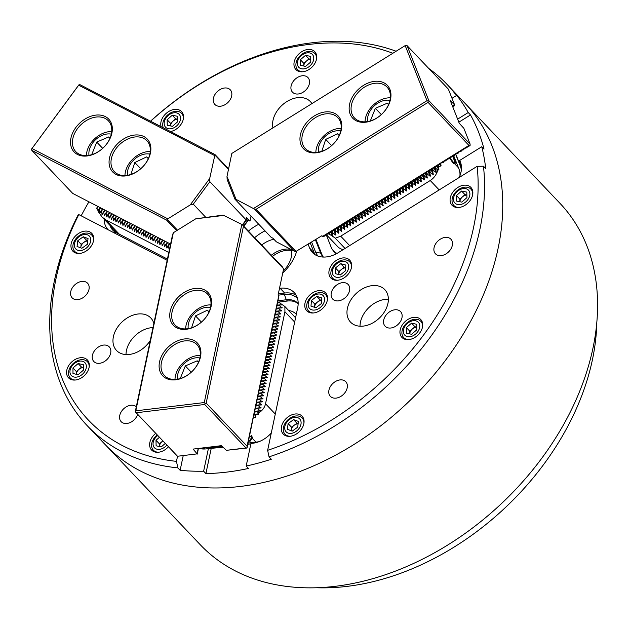 <?xml version="1.0" encoding="UTF-8"?>
<svg xmlns="http://www.w3.org/2000/svg" width="629" height="629" viewBox="0 0 629 629"><rect width="100%" height="100%" fill="white"/><g stroke="black" fill="none" stroke-linecap="round" stroke-linejoin="round"><path stroke-width="0.94" d="M97 205.99L97.448 207.059M98.171 210.849L96.874 208.671A23.619 16.904 136.5 0 1 96.748 208.01L97.896 206.454M96.874 208.671L98.336 206.682M169.681 248.384L169.036 249.108L168.454 245.931L168.014 245.703L166.96 248.101L166.142 244.736L165.702 244.508L164.649 246.898L163.831 243.541L163.383 243.313L162.337 245.703L161.519 242.338L161.071 242.11L160.025 244.508L159.208 241.143L158.76 240.915L157.714 243.313L156.888 239.948L156.448 239.72L155.402 242.11L154.577 238.753L154.136 238.517L153.091 240.915L152.265 237.55L151.825 237.322L150.771 239.72L149.954 236.355L149.513 236.127L148.46 238.517L147.642 235.16L147.202 234.931L146.148 237.322L145.33 233.964L144.882 233.729L143.837 236.127L143.019 232.761L142.571 232.533L141.525 234.931L140.699 231.566L140.259 231.338L139.213 233.729L138.388 230.371L137.948 230.143L136.902 232.533L136.076 229.176L135.636 228.94L134.582 231.338L133.765 227.973L133.324 227.745L132.271 230.143L131.453 226.778L131.013 226.55L129.959 228.94L129.142 225.583L128.693 225.355L127.648 227.745L126.83 224.38L126.382 224.152L125.336 226.55L124.511 223.185L124.07 222.957L123.025 225.355L122.199 221.99L121.759 221.762L120.713 224.152L119.887 220.795L119.447 220.559L118.394 222.957L117.576 219.592L117.136 219.364L116.082 221.762L115.264 218.397L114.824 218.169L113.77 220.559L112.953 217.202L112.505 216.974L111.459 219.364L110.641 216.006L110.193 215.771L109.147 218.169L108.322 214.803L107.881 214.575L106.836 216.974L106.01 213.608L105.57 213.38L104.524 215.771L103.699 212.413L103.258 212.185L102.205 214.575L101.387 211.21L100.947 210.982L99.893 213.38L99.075 210.015L98.635 209.787L98.022 211.195L102.047 217.005L105.688 219.836L168.808 252.512M98.635 209.787L100.208 207.649M99.075 210.015L100.648 207.877M100.947 210.982L102.519 208.844M101.387 211.21L102.967 209.08M103.258 212.185L104.831 210.047M103.699 212.413L105.279 210.275M105.57 213.38L107.142 211.242M106.01 213.608L107.59 211.47M107.881 214.575L109.462 212.437M108.322 214.803L109.902 212.665M110.193 215.771L111.773 213.64M110.641 216.006L112.214 213.868M112.505 216.974L114.085 214.835M112.953 217.202L114.525 215.063M114.824 218.169L116.396 216.03M115.264 218.397L116.837 216.258M117.136 219.364L118.708 217.225M117.576 219.592L119.156 217.461M119.447 220.559L121.02 218.428M119.887 220.795L121.468 218.656M121.759 221.762L123.331 219.623M122.199 221.99L123.779 219.851M124.07 222.957L125.651 220.818M124.511 223.185L126.091 221.046M126.382 224.152L127.962 222.013M126.83 224.38L128.402 222.249M128.693 225.355L130.274 223.216M129.142 225.583L130.714 223.444M131.013 226.55L132.585 224.411M131.453 226.778L133.026 224.639M133.324 227.745L134.897 225.607M133.765 227.973L135.345 225.835M135.636 228.94L137.208 226.802M136.076 229.176L137.657 227.038M137.948 230.143L139.52 228.005M138.388 230.371L139.968 228.233M140.259 231.338L141.84 229.2M140.699 231.566L142.28 229.428M142.571 232.533L144.151 230.395M143.019 232.761L144.591 230.623M144.882 233.729L146.463 231.598M145.33 233.964L146.903 231.826M147.202 234.931L148.774 232.793M147.642 235.16L149.215 233.021M149.513 236.127L151.086 233.988M149.954 236.355L151.534 234.216M151.825 237.322L153.397 235.183M152.265 237.55L153.846 235.419M154.136 238.517L155.709 236.386M154.577 238.753L156.157 236.614M156.448 239.72L158.028 237.581M156.888 239.948L158.469 237.809M158.76 240.915L160.34 238.776M159.208 241.143L160.78 239.004M161.071 242.11L162.652 239.971M161.519 242.338L163.092 240.207M163.383 243.313L164.963 241.174M163.831 243.541L165.403 241.402M165.702 244.508L167.275 242.369M166.142 244.736L167.723 242.597M168.014 245.703L169.586 243.565M168.454 245.931L170.034 243.793M246.717 219.702L242.731 225.119M440.732 163.493L441.039 165.734L440.426 164.177M328.621 233.1L328.936 233.902L332.985 236.543L332.434 233.453L333 233.1L335.627 235.01L335.391 231.621L335.957 231.268L338.921 232.966L338.339 229.782L338.905 229.436L341.531 231.338L341.295 227.95L341.862 227.596L344.826 229.294L344.244 226.118L344.81 225.764L347.774 227.454L347.192 224.278L347.758 223.932L350.73 225.622L350.149 222.446L350.715 222.092L353.341 224.003L353.097 220.614L353.663 220.26L356.289 222.163L356.053 218.774L356.619 218.42L359.584 220.119L359.002 216.942L359.568 216.588L362.532 218.287L361.95 215.102L362.516 214.756L365.488 216.447L364.906 213.27L365.473 212.917L368.099 214.827L367.855 211.438L368.421 211.085L371.047 212.987L370.811 209.599L371.377 209.253L374.341 210.943L373.76 207.767L374.326 207.413L376.952 209.323L376.716 205.935L377.274 205.581L380.246 207.271L379.664 204.095L380.231 203.741L382.857 205.652L382.613 202.263L383.179 201.909L385.805 203.812L385.569 200.423L386.135 200.077L388.761 201.98L388.518 198.591L389.084 198.237L391.71 200.148L391.474 196.759L392.04 196.405L395.004 198.096L394.422 194.919L394.988 194.565L397.614 196.476L397.371 193.087L397.937 192.733L400.909 194.432L400.327 191.247L400.893 190.901L403.519 192.804L403.275 189.415L403.842 189.062L406.468 190.972L406.232 187.584L406.798 187.23L409.762 188.92L409.18 185.744L409.746 185.398L412.372 187.3L412.129 183.912L412.695 183.558L415.667 185.256L415.085 182.08L415.651 181.726L418.277 183.629L418.033 180.24L418.599 179.886L421.226 181.797L420.99 178.408L421.556 178.054L424.52 179.752L423.938 176.568L424.504 176.222L427.13 178.125L426.894 174.736L427.453 174.382L430.425 176.081L429.843 172.904L430.409 172.55L433.035 174.453L432.791 171.064L433.357 170.718L436.322 172.409L435.748 169.232L436.314 168.879L438.617 169.987L438.649 167.267A23.619 16.904 -43.5 0 0 439.066 166.536L441.039 165.734M439.066 166.536L438.397 164.853M438.649 167.267L437.831 165.207M436.314 168.879L435.441 166.685M435.748 169.232L434.875 167.039M433.357 170.718L432.493 168.525M432.791 171.064L431.926 168.871M430.409 172.55L429.544 170.357M429.843 172.904L428.978 170.711M427.453 174.382L426.588 172.189M426.894 174.736L426.022 172.543M424.504 176.222L423.639 174.029M423.938 176.568L423.073 174.382M421.556 178.054L420.683 175.861M420.99 178.408L420.117 176.214M418.599 179.886L417.735 177.7M418.033 180.24L417.169 178.046M415.651 181.726L414.786 179.532M415.085 182.08L414.22 179.886M412.695 183.558L411.83 181.364M412.129 183.912L411.264 181.718M409.746 185.398L408.881 183.204M409.18 185.744L408.315 183.55M406.798 187.23L405.925 185.036M406.232 187.584L405.359 185.39M403.842 189.062L402.977 186.876M403.275 189.415L402.411 187.222M400.893 190.901L400.02 188.708M400.327 191.247L399.454 189.062M397.937 192.733L397.072 190.54M397.371 193.087L396.506 190.894M394.988 194.565L394.124 192.38M394.422 194.919L393.557 192.726M392.04 196.405L391.167 194.212M391.474 196.759L390.601 194.565M389.084 198.237L388.219 196.044M388.518 198.591L387.653 196.397M386.135 200.077L385.262 197.883M385.569 200.423L384.696 198.229M383.179 201.909L382.314 199.715M382.613 202.263L381.748 200.069M380.231 203.741L379.366 201.555M379.664 204.095L378.8 201.901M377.274 205.581L376.409 203.387M376.716 205.935L375.843 203.741M374.326 207.413L373.461 205.219M373.76 207.767L372.895 205.573M371.377 209.253L370.505 207.059M370.811 209.599L369.938 207.405M368.421 211.085L367.556 208.891M367.855 211.438L366.99 209.245M365.473 212.917L364.608 210.723M364.906 213.27L364.042 211.077M362.516 214.756L361.651 212.563M361.95 215.102L361.085 212.917M359.568 216.588L358.703 214.395M359.002 216.942L358.137 214.748M356.619 218.42L355.747 216.234M356.053 218.774L355.181 216.58M353.663 220.26L352.798 218.066M353.097 220.614L352.232 218.42M350.715 222.092L349.842 219.898M350.149 222.446L349.276 220.252M347.758 223.932L346.894 221.738M347.192 224.278L346.327 222.084M344.81 225.764L343.945 223.57M344.244 226.118L343.379 223.924M341.862 227.596L340.989 225.41M341.295 227.95L340.423 225.756M338.905 229.436L338.04 227.242M338.339 229.782L337.474 227.596M335.957 231.268L335.084 229.074M335.391 231.621L334.518 229.428M333 233.1L332.136 230.914M332.434 233.453L331.569 231.26M329.824 234.365L329.187 232.746M328.936 233.902L328.063 234.027M333 236.535L335.304 238.21L340.706 236.174L349.645 245.593M439.184 189.934L430.244 180.515L340.706 236.174M430.244 180.515C433.9 178.196 436.447 174.697 437.886 170.019M337.042 253.385A21.252 15.214 136.5 0 1 333.464 250.869A21.252 15.214 136.5 0 1 331.168 247.244L326.168 234.593M342.868 249.807L338.685 247.645L326.27 234.57M458.502 167.817L454.61 163.721L455.593 162.864L452.786 155.764M455.593 162.864L454.107 163.784M449.656 157.808A4.725 0.912 -121.9 0 0 450.561 159.467L452.762 162.589L454.5 163.815M335.304 238.21L345.038 248.463M116.735 232.848A21.252 15.214 136.5 0 1 116.357 232.077M113.739 229.326A21.252 15.214 -43.5 0 0 115.681 232.305M243.627 226.063L247.881 220.307M333.063 250.421A21.252 15.214 -43.5 0 0 334.243 251.899A21.252 15.214 -43.5 0 0 336.468 253.699M453.643 155.56L459.06 169.248A21.252 15.214 136.5 0 1 459.925 175.79M338.858 271.539L338.74 274.362A5.905 4.222 -43.5 0 0 338.732 274.551L338.74 274.362A5.905 4.222 -43.5 0 1 341.508 269.409L338.858 271.539L335.454 267.954L340.745 263.693L345.801 265.068L345.557 270.698L340.265 274.967L335.21 273.591L335.454 267.954M345.683 267.828A5.905 4.222 -43.5 0 0 341.508 269.409L344.149 267.278L340.745 263.693M345.683 267.695L344.149 267.278M351.532 267.152A11.809 8.452 -43.5 0 0 349.748 261.916A11.809 8.452 -43.5 0 0 335.367 263.921A11.809 8.452 -43.5 0 0 332.623 278.175A11.809 8.452 -43.5 0 0 335.65 279.944A11.809 8.452 -43.5 0 0 337.757 280.227M336.122 277.169A9.356 6.691 -43.5 0 0 348.702 267.042A9.356 6.691 -43.5 0 0 336.696 263.771A9.356 6.691 -43.5 0 0 336.122 277.169M310.742 59.362A5.905 4.222 -43.5 0 0 306.37 61.107A5.905 4.222 -43.5 0 0 303.799 66.029L303.783 63.325L300.379 59.731L305.545 55.297L310.734 56.429L310.75 61.988L305.584 66.422L300.395 65.29L300.379 59.731M310.742 59.275L308.957 58.89L303.783 63.325M308.957 58.89L305.545 55.297M316.591 58.678A11.809 8.452 -43.5 0 0 316.599 58.269A11.809 8.452 -43.5 0 0 314.807 53.449A11.809 8.452 -43.5 0 0 300.426 55.446A11.809 8.452 -43.5 0 0 297.682 69.709A11.809 8.452 -43.5 0 0 302.816 71.761M313.769 58.238A9.356 6.691 -43.5 0 0 301.44 55.564A9.356 6.691 -43.5 0 0 301.488 68.773A9.356 6.691 -43.5 0 0 313.769 58.238M416.744 327.222A5.905 4.222 -43.5 0 0 412.372 328.967A5.905 4.222 -43.5 0 0 409.801 333.889L409.786 331.184L406.381 327.591L411.547 323.164L416.736 324.289L416.752 329.848L411.586 334.282L406.397 333.158L406.381 327.591M416.744 327.135L414.959 326.75L411.547 323.164M414.959 326.75L409.786 331.184M422.594 326.545A11.809 8.452 -43.5 0 0 420.809 321.309A11.809 8.452 -43.5 0 0 406.428 323.314A11.809 8.452 -43.5 0 0 403.684 337.569A11.809 8.452 -43.5 0 0 407.097 339.432A11.809 8.452 -43.5 0 0 408.819 339.621M407.482 336.633A9.356 6.691 -43.5 0 0 419.771 326.097A9.356 6.691 -43.5 0 0 407.443 323.424A9.356 6.691 -43.5 0 0 407.482 336.633M321.545 300.544A5.905 4.222 -43.5 0 0 317.519 302.014A5.905 4.222 -43.5 0 0 314.61 306.921A5.905 4.222 -43.5 0 0 314.602 307.314M321.749 297.91L321.317 303.603L315.939 307.73L310.993 306.181L311.418 300.489L316.796 296.361L321.749 297.91M321.561 300.371L320.2 299.947L316.796 296.361M320.2 299.947L314.83 304.082L311.418 300.489M314.83 304.082L314.586 307.306M327.394 299.868A11.809 8.452 -43.5 0 0 325.61 294.631A11.809 8.452 -43.5 0 0 311.229 296.636A11.809 8.452 -43.5 0 0 308.485 310.891A11.809 8.452 -43.5 0 0 311.245 312.582A11.809 8.452 -43.5 0 0 313.619 312.943M311.772 309.822A9.356 6.691 -43.5 0 0 324.548 300.002A9.356 6.691 -43.5 0 0 312.786 296.314A9.356 6.691 -43.5 0 0 311.772 309.822M177.543 119.274A5.905 4.222 -43.5 0 0 173.101 121.082A5.905 4.222 -43.5 0 0 170.593 125.934L170.538 123.331L167.133 119.738L172.26 115.249L177.488 116.286L177.59 121.814L172.472 126.303L167.243 125.265L167.133 119.738M177.543 119.211L175.664 118.834L170.538 123.331M175.664 118.834L172.26 115.249M183.393 118.598A11.809 8.452 -43.5 0 0 183.393 118.04A11.809 8.452 -43.5 0 0 181.608 113.362A11.809 8.452 -43.5 0 0 168.368 114.376A11.809 8.452 -43.5 0 0 163.288 127.805M180.562 118.04A9.356 6.691 -43.5 0 0 168.132 115.579A9.356 6.691 -43.5 0 0 168.391 128.717A9.356 6.691 -43.5 0 0 180.562 118.04M466.875 195.084A5.905 4.222 -43.5 0 0 462.433 196.893A5.905 4.222 -43.5 0 0 459.925 201.744L459.87 199.134L456.465 195.548L461.584 191.059L466.812 192.097L466.922 197.624L461.804 202.113L456.568 201.076L456.465 195.548M466.875 195.014L464.988 194.644L461.584 191.059M464.988 194.644L459.87 199.134M472.717 194.408A11.809 8.452 -43.5 0 0 470.94 189.172A11.809 8.452 -43.5 0 0 456.552 191.177A11.809 8.452 -43.5 0 0 453.808 205.431A11.809 8.452 -43.5 0 0 457.362 207.326A11.809 8.452 -43.5 0 0 458.95 207.484M457.723 204.527A9.356 6.691 -43.5 0 0 469.894 193.85A9.356 6.691 -43.5 0 0 457.464 191.381A9.356 6.691 -43.5 0 0 457.723 204.527M298.099 423.875A5.905 4.222 -43.5 0 0 294.254 425.196A5.905 4.222 -43.5 0 0 291.172 430.047A5.905 4.222 -43.5 0 0 291.141 430.716M298.39 421.422L297.706 427.17L292.226 431.124L287.422 429.332L288.106 423.584L293.586 419.629L298.39 421.422M298.122 423.647L296.99 423.223L293.586 419.629M296.99 423.223L291.51 427.17L288.106 423.584M291.51 427.17L291.093 430.7M303.933 423.199A11.809 8.452 -43.5 0 0 302.148 417.963A11.809 8.452 -43.5 0 0 287.767 419.968A11.809 8.452 -43.5 0 0 285.023 434.222A11.809 8.452 -43.5 0 0 287.422 435.795A11.809 8.452 -43.5 0 0 290.158 436.274M288.019 433.059A9.356 6.691 -43.5 0 0 301.055 423.671A9.356 6.691 -43.5 0 0 289.639 419.409A9.356 6.691 -43.5 0 0 288.019 433.059M31.835 150.362L31.45 149.207L31.985 148.523L167.833 218.845L166.614 220.134L31.835 150.362L72.728 193.425L170.585 244.083M228.579 168.887L214.984 154.569L80.213 84.797L78.995 84.758L78.452 85.442L31.45 149.207M205.675 217.225L193.276 204.166L190.233 204.912L167.833 218.845M177.488 230.151L167.487 219.623M176.631 230.686L166.614 220.134M105.232 118.456A22.432 16.055 -43.5 0 0 79.152 126.571A22.432 16.055 -43.5 0 0 75.834 151.707A22.432 16.055 -43.5 0 0 103.156 147.901A22.432 16.055 -43.5 0 0 108.369 120.807A22.432 16.055 -43.5 0 0 105.232 118.456M105.381 116.617A23.855 17.069 -43.5 0 0 70.959 138.018A23.855 17.069 -43.5 0 0 97.927 151.982A23.855 17.069 -43.5 0 0 105.381 116.617M143.923 136.572A23.855 17.069 -43.5 0 0 109.501 157.973A23.855 17.069 -43.5 0 0 136.469 171.937A23.855 17.069 -43.5 0 0 143.923 136.572M143.774 138.411A22.432 16.055 -43.5 0 0 117.702 146.526A22.432 16.055 -43.5 0 0 114.376 171.662A22.432 16.055 -43.5 0 0 141.706 167.857A22.432 16.055 -43.5 0 0 146.919 140.762A22.432 16.055 -43.5 0 0 143.774 138.411M190.233 204.912L209.693 178.542L214.984 154.569M242.393 224.86L246.096 219.843L209.866 181.687L193.276 204.166M209.866 181.687L209.693 178.542M78.995 84.758L31.985 148.523M246.096 219.843L246.584 217.508L249.996 221.094L251.042 216.132M246.183 219.427L249.996 221.094M228.484 169.35L215.032 155.182M214.544 155.528L78.696 85.206M405.508 45.39L231.834 153.429L405.508 45.39M452.628 106.505L454.217 105.908L454.61 104.894L448.359 89.114L407.073 45.634L405.949 45.154M407.073 45.634L428.852 100.656L470.13 144.135L469.997 145.794L467.441 146.612L467.048 147.626L464.485 148.452L463.534 149.812L461.537 150.284L461.143 151.298L458.58 152.124L458.195 153.13L455.632 153.956L454.673 155.316L452.683 155.788L452.29 156.802L449.727 157.627L449.334 158.634L446.779 159.459L445.819 160.82L443.822 161.291L443.437 162.306L440.874 163.131L439.915 164.491L437.926 164.963L437.532 165.977L434.969 166.803L434.576 167.809L432.021 168.635L431.062 169.995L429.064 170.467L428.679 171.481L426.116 172.307L425.157 173.667L423.16 174.139L422.774 175.153L420.211 175.978L419.818 176.985L417.263 177.81L416.304 179.171L414.307 179.642L413.921 180.657L411.358 181.482L410.399 182.842L408.402 183.314L407.45 184.674L405.453 185.146L405.06 186.16L402.505 186.986L401.546 188.346L399.549 188.818L399.156 189.832L396.6 190.658L395.641 192.018L393.644 192.49L392.693 193.85L390.695 194.322L390.302 195.336L387.747 196.162L386.788 197.522L384.791 197.993L383.832 199.354L381.842 199.825L381.449 200.84L378.886 201.665L377.935 203.025L375.938 203.497L375.544 204.511L372.981 205.337L372.596 206.343L370.033 207.169L369.074 208.529L367.084 209.001L366.691 210.015L364.128 210.841L363.177 212.201L361.18 212.673L360.787 213.687L358.223 214.513L357.838 215.519L355.275 216.345L354.316 217.705L352.326 218.177L351.933 219.191L349.37 220.016L348.977 221.023L346.422 221.848L345.463 223.209L343.465 223.68L343.08 224.695L340.517 225.52L339.558 226.88L337.569 227.352L337.175 228.366L334.612 229.192L334.219 230.198L331.664 231.024L330.705 232.384L328.708 232.856L328.322 233.87L325.759 234.696L324.8 236.056L322.811 236.528L321.859 235.718L296.023 251.403L294.466 251.191L276.304 241.788L272.9 238.202L271.123 237.282L234.884 199.126L227.155 179.587L226.99 176.45L231.834 153.429M454.61 104.894L450.254 100.498L459.272 123.292L463.887 128.347L470.13 144.135M452.424 105.994L454.342 104.807M376.857 117.969A22.432 16.055 -43.5 0 0 387 87.054A22.432 16.055 -43.5 0 0 359.678 90.859A22.432 16.055 -43.5 0 0 354.465 117.953A22.432 16.055 -43.5 0 0 376.857 117.969M376.559 118.228A23.855 17.069 -43.5 0 0 384.012 82.863A23.855 17.069 -43.5 0 0 349.59 104.265A23.855 17.069 -43.5 0 0 376.559 118.228M327.363 148.806A23.855 17.069 -43.5 0 0 334.817 113.448A23.855 17.069 -43.5 0 0 300.395 134.85A23.855 17.069 -43.5 0 0 327.363 148.806M327.662 148.554A22.432 16.055 -43.5 0 0 337.812 117.639A22.432 16.055 -43.5 0 0 310.482 121.444A22.432 16.055 -43.5 0 0 305.269 148.53A22.432 16.055 -43.5 0 0 327.662 148.554M226.99 176.45L236.056 199.362L254.486 209.087L256.042 209.3L428.058 102.362L428.113 101.151L426.989 100.671L405.21 45.65M234.884 199.126L236.056 199.362M470.264 145.11L468.943 145.425L428.058 102.362M428.852 100.656L428.113 101.151M294.466 251.191L254.486 209.087M296.023 251.403L256.042 209.3M322.543 236.441L468.943 145.425M253.613 208.451L426.989 100.671M102.684 148.342L96.732 142.075L108.605 136.973L109.973 138.238M109.926 138.364L108.605 136.973M92.675 154.38L92.046 153.798L96.732 142.075M111.703 131.579A21.252 15.214 -43.5 0 0 86.417 155.591M111.302 134.15A17.164 12.281 -43.5 0 0 95.459 139.787A17.164 12.281 -43.5 0 0 89.004 155.324M388.557 104.611L387.236 103.219L388.612 104.485M381.316 114.588L375.364 108.322L387.236 103.219M371.314 120.626L370.678 120.045L375.364 108.322M390.334 97.825A21.252 15.214 -43.5 0 0 365.048 121.837M389.933 100.396A17.164 12.281 -43.5 0 0 374.09 106.034A17.164 12.281 -43.5 0 0 367.635 121.57M449.735 157.627L454.044 163.123L455.026 162.266L452.573 156.071M454.044 163.123L453.58 163.414M140.723 168.745L134.81 162.526L146.588 156.896L148.444 158.382M148.302 158.697L146.588 156.896M130.895 174.445L134.81 162.526M150.252 151.534A21.252 15.214 -43.5 0 0 124.959 175.546M149.851 154.105A17.164 12.281 -43.5 0 0 134.001 159.742A17.164 12.281 -43.5 0 0 127.553 175.279M339.196 135.573L337.482 133.773L339.33 135.251M331.617 145.621L325.704 139.394L337.482 133.773M321.781 151.322L325.704 139.394M341.138 128.41A21.252 15.214 -43.5 0 0 315.852 152.415M340.745 130.981A17.164 12.281 -43.5 0 0 324.894 136.619A17.164 12.281 -43.5 0 0 318.447 152.155M249.658 435.543L251.576 437.564L251.899 436.046M251.576 437.564L249.792 440.449L248.51 440.607M191.586 327.811L195.501 315.884L207.279 310.262L209.135 311.74M208.993 312.063L207.279 310.262M201.414 322.111L195.501 315.884M210.943 304.892A21.252 15.214 -43.5 0 0 201.115 307.117A21.252 15.214 -43.5 0 0 185.649 328.904M210.542 307.463A17.164 12.281 -43.5 0 0 200.588 309.02A17.164 12.281 -43.5 0 0 188.244 328.637M181.262 378.233L180.633 377.652L185.319 365.929L197.192 360.826L198.56 362.092M198.512 362.218L197.192 360.826M191.271 372.195L185.319 365.929M200.289 355.432A21.252 15.214 -43.5 0 0 191.397 357.233A21.252 15.214 -43.5 0 0 175.004 379.444M199.888 358.003A17.164 12.281 -43.5 0 0 190.689 359.214A17.164 12.281 -43.5 0 0 177.59 379.177M206.178 403.118L205.101 403.441L204.283 402.544L241.819 224.443L242.692 225.08L243.415 226.416L206.178 403.118L247.071 446.173L247.024 448.037L226.346 450.333L221.447 445.662L193.079 449.098L197.16 453.871L177.504 456.253L197.16 453.871M246.875 447.919L245.994 447.958L204.708 404.478L205.101 403.441M242.692 225.08L282.673 267.183L283.522 269.22L278.081 295.064L278.765 295.779L247.071 446.173M224.262 215.354L195.737 218.813L223.091 215.118L241.819 224.443M283.396 268.512L243.415 226.416M277.727 302.329L278.765 295.779M277.09 305.364L277.523 302.352M276.453 308.399L276.886 305.387M275.809 311.426L276.249 308.422M275.172 314.461L275.612 311.449M274.535 317.496L274.967 314.484M273.89 320.523L274.33 317.519M273.253 323.558L273.694 320.546M272.616 326.593L273.049 323.581M271.98 329.62L272.412 326.616M271.335 332.655L271.775 329.643M270.698 335.689L271.138 332.678M270.061 338.716L270.494 335.713M269.424 341.751L269.857 338.74M268.78 344.778L269.22 341.775M268.143 347.813L268.583 344.81M267.506 350.848L267.938 347.837M266.861 353.875L267.301 350.872M266.224 356.91L266.665 353.907M265.587 359.945L266.028 356.934M264.951 362.972L265.383 359.969M264.306 366.007L264.746 362.996M263.669 369.042L264.109 366.031M263.032 372.069L263.465 369.066M262.395 375.104L262.828 372.093M261.75 378.139L262.191 375.128M261.114 381.166L261.554 378.163M260.477 384.201L260.909 381.19M259.84 387.236L260.272 384.225M259.195 390.263L259.635 387.26M258.558 393.298L258.999 390.287M257.921 396.333L258.354 393.322M257.277 399.36L257.717 396.356M256.64 402.395L257.08 399.384M256.003 405.422L256.435 402.418M255.366 408.457L255.799 405.453M254.721 411.492L255.162 408.48M254.085 414.519L254.525 411.515M253.44 417.593L253.88 414.55M247.024 448.037L253.275 417.601M245.994 447.958L226.346 450.333M161.441 362.446A22.432 16.055 -43.5 0 0 164.421 375.56A22.432 16.055 -43.5 0 0 191.743 371.755A22.432 16.055 -43.5 0 0 196.956 344.661A22.432 16.055 -43.5 0 0 176.883 343.348A22.432 16.055 -43.5 0 0 161.441 362.446M159.546 361.872A23.855 17.069 -43.5 0 0 186.514 375.835A23.855 17.069 -43.5 0 0 193.968 340.47A23.855 17.069 -43.5 0 0 159.546 361.872M170.192 311.339A23.855 17.069 -43.5 0 0 197.16 325.295A23.855 17.069 -43.5 0 0 204.614 289.938A23.855 17.069 -43.5 0 0 170.192 311.339M172.087 311.905A22.432 16.055 -43.5 0 0 175.066 325.02A22.432 16.055 -43.5 0 0 202.396 321.215A22.432 16.055 -43.5 0 0 207.609 294.128A22.432 16.055 -43.5 0 0 187.528 292.815A22.432 16.055 -43.5 0 0 172.087 311.905M195.737 218.813L173.329 232.738L172.495 235.002L135.259 411.704L135.793 410.839L204.283 402.544M204.708 404.478L136.218 412.773L177.504 456.253M136.218 412.773L135.4 411.885M198.363 448.453L197.38 454.052M198.206 448.477L197.168 453.399M173.329 232.738L135.793 410.839M327.284 300.458A12.989 9.293 136.5 0 1 318.345 311.512A12.989 9.293 136.5 0 1 306.724 310.75A12.989 9.293 136.5 0 1 309.743 295.064A12.989 9.293 136.5 0 1 325.563 292.862A12.989 9.293 136.5 0 1 327.284 300.458M303.823 423.789A12.989 9.293 136.5 0 1 294.883 434.843A12.989 9.293 136.5 0 1 283.262 434.081A12.989 9.293 136.5 0 1 286.274 418.395A12.989 9.293 136.5 0 1 302.093 416.194A12.989 9.293 136.5 0 1 303.823 423.789M347.184 387.912A10.63 7.603 136.5 0 1 339.864 396.954A10.63 7.603 136.5 0 1 330.359 396.333A10.63 7.603 136.5 0 1 332.827 383.501A10.63 7.603 136.5 0 1 345.769 381.701A10.63 7.603 136.5 0 1 347.184 387.912M278.199 295.182L284.324 294.443L286.329 299.766A21.252 15.214 136.5 0 1 297.902 303.32A21.252 15.214 136.5 0 1 298.162 303.603M284.324 294.443A24.327 17.408 136.5 0 1 297.525 298.461M271.288 433.019A24.327 17.408 136.5 0 1 252.968 443.217L250.94 443.469L246.183 466.05L248.455 468.448A247.968 177.464 -43.5 0 1 205.903 473.598L203.631 471.207L208.388 448.619L206.367 448.87A24.327 17.408 -43.5 0 1 203.623 449.02A24.327 17.408 -43.5 0 1 199.102 448.367M278.348 293.79L284.623 293.028A25.978 18.595 136.5 0 1 296.204 295.268M284.623 293.028L280.078 288.239A25.978 18.595 136.5 0 1 294.23 292.587A25.978 18.595 136.5 0 1 297.682 307.778L267.639 450.317A14305.347 7195.878 83.1 0 0 269.039 456.851A247.968 177.464 -43.5 0 0 483.449 166.213A14305.347 9600.875 -21.6 0 0 477.152 166.331L338.394 252.583A25.978 18.595 -43.5 0 1 312.471 252.567A25.978 18.595 -43.5 0 1 309.665 248.133L308.131 244.256M246.183 466.05A247.968 177.464 136.5 0 0 271.311 459.241L269.039 456.851M298.162 303.705A21.252 15.214 -43.5 0 0 287.516 301.016L277.759 302.203M343.819 278.042A12.989 9.293 -43.5 0 0 349.693 260.147A12.989 9.293 -43.5 0 0 333.873 262.348A12.989 9.293 -43.5 0 0 330.862 278.034A12.989 9.293 -43.5 0 0 343.819 278.042M414.881 337.435A12.989 9.293 -43.5 0 0 420.762 319.54A12.989 9.293 -43.5 0 0 404.934 321.741A12.989 9.293 -43.5 0 0 401.923 337.427A12.989 9.293 -43.5 0 0 414.881 337.435M465.012 205.298A12.989 9.293 -43.5 0 0 470.885 187.403A12.989 9.293 -43.5 0 0 455.066 189.604A12.989 9.293 -43.5 0 0 452.047 205.29A12.989 9.293 -43.5 0 0 465.012 205.298M446.095 253.833A10.63 7.603 -43.5 0 0 450.899 239.185A10.63 7.603 -43.5 0 0 437.957 240.993A10.63 7.603 -43.5 0 0 435.488 253.825A10.63 7.603 -43.5 0 0 446.095 253.833M343.316 299.089A10.63 7.603 -43.5 0 0 348.12 284.45A10.63 7.603 -43.5 0 0 335.178 286.25A10.63 7.603 -43.5 0 0 332.71 299.082A10.63 7.603 -43.5 0 0 343.316 299.089M395.735 326.231A10.63 7.603 -43.5 0 0 400.547 311.583A10.63 7.603 -43.5 0 0 387.598 313.391A10.63 7.603 -43.5 0 0 385.129 326.223A10.63 7.603 -43.5 0 0 395.735 326.231M374.113 322.15A23.619 16.904 -43.5 0 0 384.791 289.615A23.619 16.904 -43.5 0 0 356.03 293.617A23.619 16.904 -43.5 0 0 350.542 322.134A23.619 16.904 -43.5 0 0 374.113 322.15M374.286 303.351A23.619 16.904 136.5 0 1 388.376 299.294A23.619 16.904 -43.5 0 0 360.024 326.215A23.619 16.904 136.5 0 1 374.286 303.351M311.63 242.079L315.585 252.064A24.327 17.408 -43.5 0 0 318.164 256.16M315.585 252.064L320.704 253.165A21.252 15.214 -43.5 0 0 322.999 256.789A21.252 15.214 -43.5 0 0 323.267 257.064M459.217 177.48A24.327 17.408 -43.5 0 0 461.458 168.596A24.327 17.408 -43.5 0 0 460.412 162.03L460.412 166.315A21.252 15.214 -43.5 0 1 461.309 170.404M455.703 153.94L459.768 164.208L459.768 160.403L481.759 146.73L484.031 149.128A247.968 177.464 136.5 0 0 470.5 114.942L468.228 112.544L457.629 119.14M310.254 242.936L314.209 252.921A25.978 18.595 -43.5 0 0 315.043 254.674M481.759 146.73A247.968 177.464 -43.5 0 1 485.722 168.603L483.449 166.213M267.639 450.317A243.242 174.084 -43.5 0 0 477.152 166.331M323.361 257.072A21.252 15.214 136.5 0 1 321.891 254.423L315.947 239.397M170.514 131.547A12.989 9.293 -43.5 0 0 181.797 123.095A12.989 9.293 -43.5 0 0 181.553 111.592A12.989 9.293 -43.5 0 0 179.737 110.232A12.989 9.293 -43.5 0 0 166.221 113.354A12.989 9.293 -43.5 0 0 161.11 126.673M228.767 88.681A10.63 7.603 -43.5 0 0 216.415 92.526A10.63 7.603 -43.5 0 0 214.843 104.43A10.63 7.603 -43.5 0 0 227.784 102.621A10.63 7.603 -43.5 0 0 230.253 89.79A10.63 7.603 -43.5 0 0 228.767 88.681M301.794 51.664A12.989 9.293 136.5 0 1 314.759 51.68A12.989 9.293 136.5 0 1 311.74 67.358A12.989 9.293 136.5 0 1 295.921 69.567A12.989 9.293 136.5 0 1 301.794 51.664M297.328 77.556A10.63 7.603 136.5 0 1 307.935 77.564A10.63 7.603 136.5 0 1 305.466 90.395A10.63 7.603 136.5 0 1 292.516 92.196A10.63 7.603 136.5 0 1 297.328 77.556M272.907 127.821A23.619 16.904 136.5 0 1 286.832 101.599A23.619 16.904 136.5 0 1 310.396 101.615A23.619 16.904 136.5 0 1 311.913 103.573M321.891 254.423L320.704 253.165L315.388 239.743M455.577 154.097L460.412 166.315M459.768 160.403L460.412 162.03M458.832 122.191L470.5 114.942M451.999 98.297L456.733 95.349A247.968 177.464 136.5 0 1 468.228 112.544M456.733 95.349L454.46 92.958A247.968 177.464 136.5 0 0 446.96 84.302A247.968 177.464 136.5 0 0 428.719 68.427M150.512 121.193A247.968 177.464 136.5 0 1 396.105 51.232M150.59 121.232A243.242 174.084 136.5 0 1 392.834 53.268M74.725 252.583A12.989 9.293 136.5 0 1 72.909 251.223A12.989 9.293 136.5 0 1 75.928 235.537A12.989 9.293 136.5 0 1 91.748 233.335A12.989 9.293 136.5 0 1 89.821 247.881A12.989 9.293 136.5 0 1 74.725 252.583M73.64 298.956A10.63 7.603 136.5 0 1 72.154 297.839A10.63 7.603 136.5 0 1 74.623 285.008A10.63 7.603 136.5 0 1 87.565 283.207A10.63 7.603 136.5 0 1 85.992 295.111A10.63 7.603 136.5 0 1 73.64 298.956M111.239 226.692A21.252 15.214 -43.5 0 0 113.314 230.67M167.424 259.085L115.665 232.29A21.252 15.214 136.5 0 1 112.693 230.072A21.252 15.214 136.5 0 1 110.051 225.434M108.243 229.821A24.327 17.408 136.5 0 1 104.225 219.301M81.172 215.81A247.968 177.464 136.5 0 1 88.917 201.807M248.148 220.449L243.84 226.291M167.165 260.327L78.806 214.583A14305.347 2405.005 -143.6 0 0 77.917 215.346A247.968 177.464 -43.5 0 0 54.385 280.825A247.968 177.464 -43.5 0 0 87.321 425.794A247.968 177.464 -43.5 0 0 177.858 467.897A14305.347 7195.878 83.1 0 1 176.458 461.364L177.535 456.277M66.784 370.222A12.989 9.293 -43.5 0 0 68.514 377.817A12.989 9.293 -43.5 0 0 84.333 375.615A12.989 9.293 -43.5 0 0 87.345 359.93A12.989 9.293 -43.5 0 0 75.724 359.167A12.989 9.293 -43.5 0 0 66.784 370.222M155.756 433.342A12.989 9.293 -43.5 0 0 149.859 442.439A12.989 9.293 -43.5 0 0 151.581 450.034A12.989 9.293 -43.5 0 0 168.47 446.732M136.304 406.774A10.63 7.603 -43.5 0 0 126.83 406.538A10.63 7.603 -43.5 0 0 119.746 415.462A10.63 7.603 -43.5 0 0 121.161 421.674A10.63 7.603 -43.5 0 0 130.132 422.554A10.63 7.603 -43.5 0 0 137.696 414.322M92.424 355.299A10.63 7.603 -43.5 0 0 93.839 361.51A10.63 7.603 -43.5 0 0 106.781 359.709A10.63 7.603 -43.5 0 0 109.249 346.878A10.63 7.603 -43.5 0 0 99.736 346.257A10.63 7.603 -43.5 0 0 92.424 355.299M153.846 323.51A23.619 16.904 -43.5 0 0 150.795 317.959A23.619 16.904 -43.5 0 0 129.66 316.584A23.619 16.904 -43.5 0 0 113.401 336.68A23.619 16.904 -43.5 0 0 116.538 350.487A23.619 16.904 -43.5 0 0 150.276 340.478M126.02 354.559A23.619 16.904 136.5 0 1 126.468 350.432A23.619 16.904 136.5 0 1 152.981 327.615A23.619 16.904 -43.5 0 0 126.468 350.432A23.619 16.904 -43.5 0 0 126.02 354.559M287.516 301.016L286.329 299.766L277.939 300.78M201.823 448.037A21.252 15.214 -43.5 0 0 205.439 448.957M250.861 443.87L247.802 444.239M222.957 447.25L208.388 448.619M211.155 448.681L205.903 473.598M183.188 455.766L180.13 470.288A247.968 177.464 -43.5 0 0 203.631 471.207M280.078 288.239L279.504 288.31M180.13 470.288L177.858 467.897M87.321 425.794L105.499 444.931A247.968 177.464 -43.5 0 0 407.513 402.875A247.968 177.464 -43.5 0 0 465.13 103.439L559.967 203.316A247.968 177.464 -43.5 0 1 502.351 502.752A247.968 177.464 -43.5 0 1 200.337 544.808L105.499 444.931A247.968 177.464 -43.5 0 0 407.513 402.875A247.968 177.464 -43.5 0 0 465.13 103.439L446.96 84.302M78.806 214.583A243.242 174.084 -43.5 0 0 176.458 461.364M282.736 272.97A37.787 27.039 -43.5 0 0 296.629 251.364M258.771 224.278A37.787 27.039 -43.5 0 0 248.416 231.102M265.013 230.851A37.787 27.039 -43.5 0 0 254.659 237.683M283.121 271.138A23.619 16.904 -43.5 0 0 291.557 249.682M273.898 239.256A23.619 16.904 -43.5 0 0 261.672 245.074M291.023 249.406A23.619 16.904 -43.5 0 0 271.327 255.24M87.745 241.017A5.905 4.222 -43.5 0 0 83.901 242.338A5.905 4.222 -43.5 0 0 80.819 247.181A5.905 4.222 -43.5 0 0 80.787 247.857M81.872 248.258L77.068 246.466L77.752 240.726L83.232 236.771L88.036 238.564L87.352 244.311L81.872 248.258M87.777 240.781L86.645 240.357L83.232 236.771M86.645 240.357L81.157 244.311L77.752 240.726M81.157 244.311L80.74 247.834M93.579 240.333A11.809 8.452 -43.5 0 0 91.795 235.104A11.809 8.452 -43.5 0 0 79.112 235.694A11.809 8.452 -43.5 0 0 74.67 251.364A11.809 8.452 -43.5 0 0 79.804 253.416M79.293 236.543A9.356 6.691 -43.5 0 0 77.666 250.193A9.356 6.691 -43.5 0 0 90.702 240.805A9.356 6.691 -43.5 0 0 79.293 236.543M162.935 440.905A5.905 4.222 -43.5 0 0 161.968 441.637A5.905 4.222 -43.5 0 0 159.459 446.488L159.412 443.877L156 440.292L159.467 437.249M165.293 443.39L161.338 446.857L156.11 445.819L156 440.292M162.872 440.843L159.412 443.877M157.25 434.922A11.809 8.452 -43.5 0 0 156.574 435.48A11.809 8.452 -43.5 0 0 153.35 450.175A11.809 8.452 -43.5 0 0 158.484 452.227M157.793 435.488A9.356 6.691 -43.5 0 0 157.006 436.125A9.356 6.691 -43.5 0 0 154.71 448.021A9.356 6.691 -43.5 0 0 166.889 445.065M83.335 367.611A5.905 4.222 -43.5 0 0 78.963 369.357A5.905 4.222 -43.5 0 0 76.384 374.286L76.376 371.574L72.972 367.989L78.138 363.554L83.327 364.678L83.343 370.237L78.177 374.672L72.988 373.547L72.972 367.989M83.335 367.525L81.55 367.139L78.138 363.554M81.55 367.139L76.376 371.574M89.184 366.935A11.809 8.452 -43.5 0 0 87.4 361.699A11.809 8.452 -43.5 0 0 73.64 363.145A11.809 8.452 -43.5 0 0 70.275 377.958A11.809 8.452 -43.5 0 0 75.409 380.01M74.033 363.814A9.356 6.691 -43.5 0 0 74.073 377.03A9.356 6.691 -43.5 0 0 86.354 366.495A9.356 6.691 -43.5 0 0 74.033 363.814M295.441 313.478A21.252 15.214 136.5 0 1 296.33 314.186M247.936 443.091L257.929 441.88A21.252 15.214 -43.5 0 0 258.771 441.762M221.998 446.236L211.124 447.557A21.252 15.214 136.5 0 1 206.398 447.486M253.18 417.609L255.303 417.507M253.479 417.389L255.72 417.113L255.854 414.873L253.762 415.124M253.825 414.55L258.448 414.173M254.124 414.354L258.755 413.796L258.7 412.907L257.127 411.767L254.399 412.097M275.29 414.039L265.532 403.771L284.921 311.795L284.89 306.543L282.586 304.868L279.614 305.057L279.488 305.639L282.059 307.896L278.977 308.092L278.851 308.674L281.422 310.923L278.332 311.119L278.215 311.701L280.786 313.957L277.696 314.154L277.578 314.736L280.149 316.992L277.059 317.189L276.933 317.771L279.504 320.019L276.422 320.216L276.296 320.798L278.867 323.054L275.777 323.251L275.659 323.833L278.23 326.089L275.14 326.286L275.015 326.868L277.586 329.116L274.503 329.313L274.378 329.895L276.949 332.151L273.859 332.348L273.741 332.93L276.312 335.186L273.222 335.383L273.104 335.965L275.675 338.213L272.585 338.41L272.459 338.992L275.03 341.248L271.948 341.445L271.822 342.027L274.393 344.283L271.303 344.48L271.185 345.054L273.757 347.31L270.667 347.507L270.549 348.089L273.12 350.345L270.03 350.542L269.904 351.124L272.475 353.372L269.393 353.577L269.267 354.151L271.838 356.407L268.748 356.604L268.63 357.186L271.201 359.442L268.111 359.639L267.985 360.22L270.564 362.469L267.474 362.666L267.349 363.248L269.92 365.504L266.838 365.701L266.712 366.282L269.283 368.539L266.193 368.736L266.075 369.317L268.646 371.566L265.556 371.763L265.43 372.344L268.001 374.601L264.919 374.798L264.793 375.379L267.364 377.636L264.274 377.832L264.156 378.414L266.727 380.663L263.637 380.859L263.52 381.441L266.091 383.698L263.001 383.894L262.875 384.476L265.446 386.733L262.364 386.929L262.238 387.511L264.809 389.76L261.719 389.956L261.601 390.538L264.172 392.795L261.082 392.991L260.964 393.573L263.535 395.83L260.445 396.026L260.32 396.608L262.891 398.857L259.808 399.053L259.683 399.635L262.254 401.892L259.164 402.088L259.046 402.67L261.617 404.927L258.527 405.123L258.401 405.697L260.972 407.954L257.89 408.15L257.764 408.732L260.335 410.989L254.462 411.523M257.764 408.732L255.036 409.062M257.89 408.15L255.099 408.488M258.401 405.697L255.673 406.035M258.527 405.123L255.744 405.453M259.046 402.67L256.317 403M259.164 402.088L256.38 402.426M259.683 399.635L256.954 399.965M259.808 399.053L257.017 399.391M260.32 396.608L257.591 396.938M260.445 396.026L257.654 396.364M260.964 393.573L258.236 393.903M261.082 392.991L258.299 393.329M261.601 390.538L258.873 390.868M261.719 389.956L258.936 390.294M262.238 387.511L259.51 387.841M262.364 386.929L259.573 387.267M262.875 384.476L260.147 384.806M263.001 383.894L260.209 384.233M263.52 381.441L260.791 381.772M263.637 380.859L260.854 381.198M264.156 378.414L261.428 378.744M264.274 377.832L261.491 378.171M264.793 375.379L262.065 375.71M264.919 374.798L262.128 375.136M265.43 372.344L262.702 372.675M265.556 371.763L262.773 372.101M266.075 369.317L263.347 369.648M266.193 368.736L263.409 369.074M266.712 366.282L263.983 366.613M266.838 365.701L264.046 366.039M267.349 363.248L264.62 363.578M267.474 362.666L264.683 363.004M267.985 360.22L265.257 360.551M268.111 359.639L265.328 359.977M268.63 357.186L265.902 357.516M268.748 356.604L265.965 356.942M269.267 354.151L266.539 354.481M269.393 353.577L266.602 353.907M269.904 351.124L267.176 351.454M270.03 350.542L267.239 350.88M270.549 348.089L267.82 348.419M270.667 347.507L267.883 347.845M271.185 345.054L268.457 345.392M271.303 344.48L268.52 344.81M271.822 342.027L269.094 342.357M271.948 341.445L269.157 341.783M272.459 338.992L269.731 339.322M272.585 338.41L269.802 338.748M273.104 335.965L270.376 336.295M273.222 335.383L270.439 335.721M273.741 332.93L271.013 333.26M273.859 332.348L271.075 332.686M274.378 329.895L271.649 330.225M274.503 329.313L271.712 329.651M275.015 326.868L272.286 327.198M275.14 326.286L272.357 326.624M275.659 323.833L272.931 324.163M275.777 323.251L272.994 323.589M276.296 320.798L273.568 321.128M276.422 320.216L273.631 320.554M276.933 317.771L274.205 318.101M277.059 317.189L274.268 317.527M277.578 314.736L274.849 315.066M277.696 314.154L274.912 314.492M278.215 311.701L275.486 312.031M278.332 311.119L275.549 311.457M278.851 308.674L276.123 309.004M278.977 308.092L276.186 308.43M279.488 305.639L276.76 305.969M279.614 305.057L276.823 305.395M282.531 304.876L279.41 302.691L277.405 302.934M279.41 302.691L277.468 302.36M265.532 403.771C264.699 407.537 262.427 410.588 258.7 412.907M257.245 411.185L257.127 411.767M255.909 442.132L252.143 438.161L250.366 441.047L250.845 438.743M252.143 438.161L252.457 437.131M251.403 435.535L252.441 437.54M284.89 306.543L295.567 317.787M256.443 414.236A23.619 16.904 136.5 0 1 255.854 414.873M296.062 314.083L296.298 314.335A21.252 15.214 -43.5 0 0 296.062 314.083A21.252 15.214 -43.5 0 0 288.664 310.514M248.439 441.283L250.366 441.047M316.93 587.753A236.158 169.012 -43.5 0 0 596.827 321.977M291.683 250.507A23.619 16.904 -43.5 0 0 272.467 256.435M99.657 213.192L100.451 212.115M101.969 214.395L102.763 213.31M104.28 215.59L105.082 214.505M106.592 216.785L107.394 215.7M108.903 217.98L109.705 216.903M111.215 219.183L112.017 218.098M113.527 220.378L114.329 219.293M115.846 221.573L116.64 220.488M118.158 222.768L118.952 221.691M120.469 223.971L121.271 222.886M122.781 225.166L123.583 224.081M125.092 226.361L125.894 225.276M127.404 227.564L128.206 226.479M129.716 228.759L130.518 227.674M132.035 229.955L132.829 228.87M134.347 231.15L135.141 230.072M136.658 232.353L137.46 231.268M138.97 233.548L139.772 232.463M141.281 234.743L142.083 233.658M143.593 235.938L144.395 234.861M145.904 237.141L146.706 236.056M148.224 238.336L149.018 237.251M150.535 239.531L151.33 238.446M152.847 240.734L153.649 239.649M155.159 241.929L155.961 240.844M157.47 243.124L158.272 242.039M159.782 244.319L160.584 243.242M162.093 245.522L162.895 244.437M164.413 246.717L165.207 245.632M166.724 247.912L167.518 246.827M169.036 249.108L169.72 248.18M119.306 234.177L105.688 219.836M440.811 166.221L440.08 164.389M438.885 169.586L437.469 166.009M438.617 169.987L437.131 166.221M436.322 172.409L434.521 167.849M435.983 172.621L434.183 168.061M433.373 174.241L431.565 169.681M433.035 174.453L431.227 169.893M430.425 176.081L428.616 171.52M430.079 176.293L428.278 171.733M427.468 177.913L425.668 173.352M427.13 178.125L425.322 173.565M424.52 179.752L422.712 175.184M424.174 179.957L422.374 175.397M421.564 181.584L419.763 177.024M421.226 181.797L419.417 177.236M418.615 183.416L416.807 178.856M418.277 183.629L416.469 179.068M415.667 185.256L413.858 180.696M415.321 185.469L413.52 180.9M412.71 187.088L410.91 182.528M412.372 187.3L410.564 182.74M409.762 188.92L407.954 184.36M409.416 189.132L407.616 184.572M406.806 190.76L405.005 186.2M406.468 190.972L404.659 186.412M403.857 192.592L402.049 188.032M403.519 192.804L401.711 188.244M400.909 194.432L399.101 189.864M400.563 194.644L398.762 190.076M397.953 196.264L396.152 191.703M397.614 196.476L395.806 191.916M395.004 198.096L393.196 193.535M394.658 198.308L392.858 193.748M392.048 199.936L390.247 195.375M391.71 200.148L389.901 195.588M389.099 201.767L387.291 197.207M388.761 201.98L386.953 197.42M386.143 203.599L384.343 199.039M385.805 203.812L384.005 199.251M383.195 205.439L381.386 200.879M382.857 205.652L381.048 201.091M380.246 207.271L378.438 202.711M379.9 207.484L378.1 202.923M377.29 209.111L375.489 204.543M376.952 209.323L375.143 204.755M374.341 210.943L372.533 206.383M373.996 211.155L372.195 206.595M371.385 212.775L369.585 208.215M371.047 212.987L369.239 208.427M368.437 214.615L366.628 210.055M368.099 214.827L366.29 210.267M365.488 216.447L363.68 211.887M365.142 216.659L363.342 212.099M362.532 218.287L360.731 213.718M362.194 218.491L360.386 213.931M359.584 220.119L357.775 215.558M359.238 220.331L357.437 215.771M356.627 221.951L354.827 217.39M356.289 222.163L354.481 217.603M353.679 223.79L351.87 219.23M353.341 224.003L351.532 219.435M350.73 225.622L348.922 221.062M350.384 225.835L348.584 221.274M347.774 227.454L345.974 222.894M347.436 227.667L345.628 223.106M344.826 229.294L343.017 224.734M344.48 229.506L342.679 224.946M341.869 231.126L340.069 226.566M341.531 231.338L339.723 226.778M338.921 232.966L337.113 228.398M338.583 233.178L336.774 228.61M335.965 234.798L334.164 230.238M335.627 235.01L333.826 230.45M332.985 236.543L331.208 232.07M332.45 236.268L330.87 232.282M450.561 159.467L449.468 158.311M314.209 252.921L309.665 248.133M112.67 232.117L115.665 232.29M260.39 410.643L254.761 411.319M261.027 407.608L255.398 408.292M261.664 404.573L256.034 405.257M262.309 401.546L256.679 402.222M262.946 398.511L257.316 399.195M263.582 395.476L257.953 396.16M264.227 392.449L258.59 393.125M264.864 389.414L259.234 390.098M265.501 386.379L259.871 387.063M266.138 383.352L260.508 384.028M266.782 380.317L261.153 381.001M267.419 377.282L261.79 377.966M268.056 374.255L262.427 374.931M268.693 371.22L263.064 371.904M269.338 368.185L263.708 368.869M269.975 365.158L264.345 365.842M270.612 362.123L264.982 362.807M271.256 359.096L265.619 359.772M271.893 356.061L266.264 356.745M272.53 353.026L266.9 353.71M273.167 349.999L267.537 350.675M273.812 346.964L268.182 347.648M274.448 343.929L268.819 344.613M275.085 340.902L269.456 341.578M275.722 337.867L270.093 338.551M276.367 334.832L270.737 335.516M277.004 331.805L271.374 332.482M277.641 328.77L272.011 329.454M278.277 325.736L272.648 326.42M278.922 322.708L273.293 323.385M279.559 319.674L273.929 320.358M280.196 316.639L274.566 317.323M280.841 313.612L275.203 314.296M281.478 310.577L275.848 311.261M282.114 307.542L276.485 308.226M282.036 304.601L277.122 305.199M284.921 311.795L294.671 322.064M213.357 447.282L212.806 446.708M117.419 233.202L102.047 217.005M333.464 250.869L335.572 253.086M351.509 263.763L349.748 261.916M334.384 280.031L332.623 278.175M316.568 55.297L314.807 53.449M299.443 71.557L297.682 69.709M422.57 323.157L420.809 321.309M405.446 339.424L403.684 337.569M327.371 296.487L325.61 294.631M310.246 312.747L308.485 310.891M183.369 115.217L181.608 113.362M472.694 191.027L470.94 189.172M455.569 207.287L453.808 205.431M303.909 419.818L302.148 417.963M286.785 436.078L285.023 434.222M93.556 236.952L91.795 235.104M76.431 253.212L74.67 251.364M155.111 452.031L153.35 450.175M89.161 363.546L87.4 361.699M72.036 379.814L70.275 377.958"/></g></svg>
